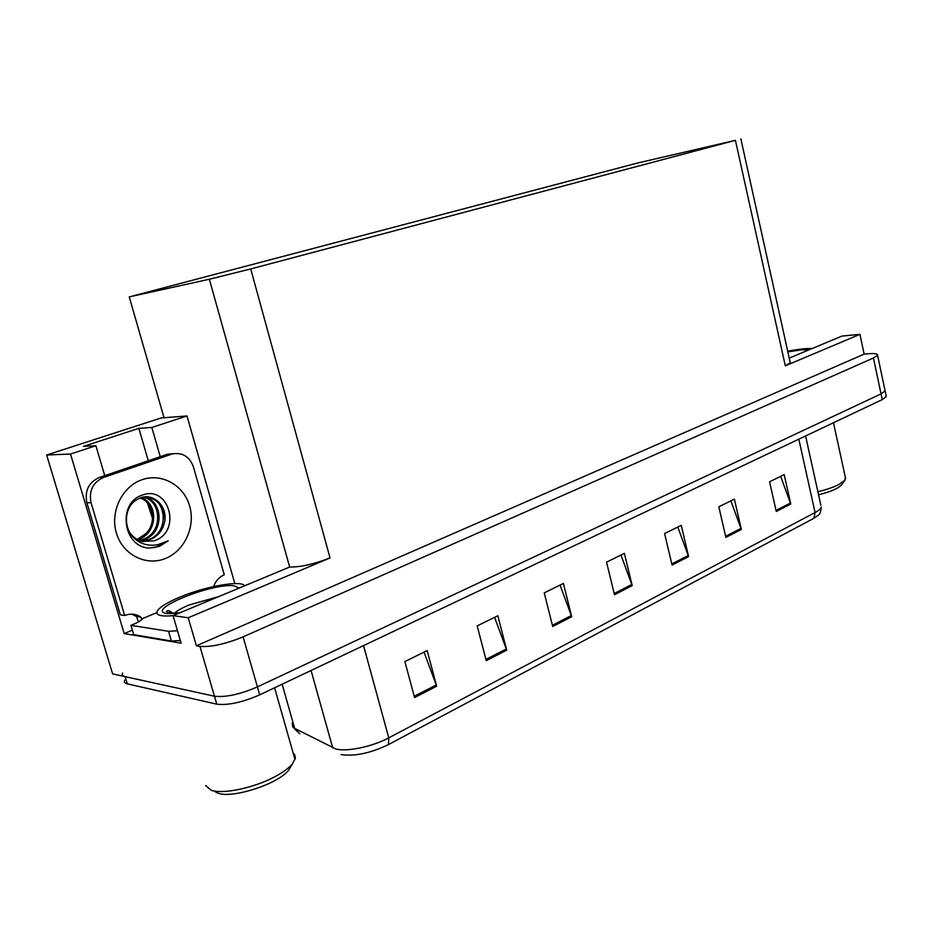 <?xml version="1.0" encoding="UTF-8"?>
<svg xmlns="http://www.w3.org/2000/svg" width="933" height="933" viewBox="0 0 933 933"><rect width="100%" height="100%" fill="white"/><g stroke="black" fill="none" stroke-linecap="round" stroke-linejoin="round"><path stroke-width="1.4" d="M147.402 502.945L152.58 518.561M124.171 633.565L70.511 454.021L46.65 455.012L161.071 417.984L164.033 417.751L129.255 296.904L209.365 279.235L289.662 567.042L173.048 615.628L181.13 643.21L124.171 633.565L132.381 630.148M209.365 279.235L250.72 268.937L735.437 140.335L785.306 365.829L859.934 334.341L841.939 336.078L789.213 358.109M785.306 365.829L790.239 362.727L790.053 361.876M289.662 567.042C300.753 567.136 314.211 564.103 330.025 557.934L188.221 617.763L196.397 645.799L864.133 354.108L868.308 353.759C874.769 353.269 877.86 353.747 877.568 355.205L873.44 358.004L243.093 636.854C225.448 644.05 211.08 647.234 199.954 646.406L196.397 645.799M173.048 615.628L188.221 617.763M46.65 455.012L112.625 673.906L214.462 696.228L125.15 676.658C122.526 676.04 121.663 674.839 122.573 673.02M886.117 395.674L886.303 396.56L882.256 399.604L259.689 694.852L257.415 686.898C239.968 694.397 225.646 697.511 214.462 696.228C225.646 697.511 239.968 694.397 257.415 686.898L881.044 393.889L257.415 686.898L243.093 636.854M884.916 390.006L885.102 390.88L881.044 393.889L885.102 390.88L884.916 390.006M859.934 334.341L864.133 354.108M735.437 140.335L637.507 163.042L129.255 296.904M164.033 417.751L186.997 415.966L234.824 583.58M160.266 456.68L151.811 427.466L186.997 415.966M70.511 454.021L95.889 445.729L104.741 475.643M151.811 427.466L138.865 428.34L83.457 446.359L95.889 445.729M148.3 460.774L138.865 428.34M780.664 476.331L790.764 504.018L784.187 474.594L769.573 481.79L776.268 511.482L790.764 504.018M730.889 500.858L741.35 529.443L734.388 499.143L718.807 506.817L725.886 537.396L741.35 529.443M677.778 527.04L688.612 556.581L681.242 525.337L664.588 533.548L672.087 565.071L688.612 556.581M424.025 652.12L436.656 686.187L427.162 650.581L404.875 661.567L414.567 697.557L436.656 686.187M494.583 617.343L506.712 650.149L497.837 615.745L477.195 625.915L486.256 660.681L506.712 650.149M560.057 585.073L571.719 616.713L563.392 583.428L544.231 592.875L552.709 626.486L571.719 616.713M620.97 555.042L632.201 585.597L624.375 553.374L606.532 562.167L614.497 594.706L632.201 585.597M292.216 723.122L292.705 726.842L299.878 733.746L297.825 731.938L297.44 729.793M813.938 518.27L815.069 512.544C818.777 510.561 820.842 508.742 821.262 507.074C820.748 512.03 819.804 514.701 818.416 515.121L813.938 518.27L388.501 744.569C370.401 753.223 354.587 756.558 341.058 754.575M259.689 694.852C242.277 702.409 227.967 705.511 216.771 704.158L127.308 683.854C124.684 683.213 123.809 681.976 124.719 680.145M170.669 611.57L168.406 613.109M136.521 539.834L147.181 540.405L149.886 539.636C158.283 536.207 163.263 529.851 164.826 520.556C167.194 505.628 153.21 492.881 140.498 497.849L136.183 500.006C123.786 507.774 123.074 529.244 135.052 538.959C141.816 544.464 149.478 546.341 158.05 544.604L168.232 540.813L159.403 546.4L149.397 548.044C122.55 547.484 117.092 502.129 142.772 494.98C169.06 484.962 182.355 531.927 154.073 540.86L142.702 541.478C137.757 540.324 133.664 537.676 130.41 533.548M138.947 540.475L144.393 539.321C165.374 532.883 162.843 498.187 142.959 497.184M138.282 540.335L143.041 539.239C163.485 532.965 161.806 499.295 142.469 497.277M140.976 540.778L148.51 539.554C169.864 532.988 166.785 497.557 146.539 497.172C158.703 499.423 164.803 507.214 164.826 520.556M136.358 539.74L138.97 538.994C158.004 533.128 158.47 502.281 140.72 497.767M140.09 498C153.467 502.187 156.942 523.016 145.91 533.583L138.026 538.947M86.851 502.712L91.061 502.782L124.672 615.488L120.345 614.847L86.851 502.712C84.541 490.793 88.658 482.396 99.225 477.533L166.937 454.406L173.818 453.613M138.457 621.879L136.545 616.491L131.623 614.136M91.061 502.782C88.74 490.805 92.88 482.373 103.481 477.474L172.407 453.928C182.518 452.237 189.516 456.529 193.376 466.815L224.282 574.786C219.255 576.979 215.698 580.897 213.61 586.554M124.672 615.488L128.159 614.45C132.848 613.622 137.104 614.52 140.93 617.145L141.478 618.987L156.849 612.631M141.478 618.987L142.352 619.115C140.417 621.016 136.615 623.081 130.947 625.343L133.722 634.662L171.415 641.029L180.349 640.528M177.48 630.766L168.558 631.303L130.947 625.343M136.545 616.491L140.93 617.145M245.099 585.516L244.306 585.434M149.058 548.009L155.368 547.438L168.232 540.813M178.833 613.214L167.217 613.576C143.67 610.66 211.441 582.857 233.81 585.772L239.093 588.023M173.06 615.652C160.313 616.771 155.135 615.115 157.502 610.672C160.383 606.648 167.952 602.088 180.244 596.968C205.645 586.309 241.099 580.023 244.574 585.737M215.686 792.187L218.007 793.178C232.55 798.916 279.224 783.498 288.74 769.982L290.746 766.704M205.598 785.539L211.29 790.298C222.847 794.438 253.601 788 274.244 777.049C282.874 772.524 288.985 768.069 292.577 763.684L295.376 757.923L294.851 755.065L293.184 753.129M169.235 613.249L171.147 611.885M787.837 351.869L801.062 349.91L809.214 349.747M787.697 351.228C798.298 349.175 806.427 348.277 812.095 348.545M817.868 491.703C826.568 489.638 833.612 487.236 839.012 484.484L844.913 480.227L845.275 477.055M818.544 494.782C830.662 491.749 838.347 488.449 841.589 484.868L841.823 484.542M150.936 508.59L149.665 508.567M199.954 646.406L216.771 704.158M873.44 358.004L882.256 399.604M250.72 268.937L330.025 557.934M282.151 684.204L294.665 728.37L335.927 749.012C346.901 752.01 372.617 746.598 388.758 737.851L388.501 744.569M332.719 747.869L311.062 670.489M805.576 435.968L820.877 505.313M363.543 645.601L388.758 737.851L815.069 512.544L798.823 439.175M127.308 683.854L125.15 676.658M631.851 584.478L614.217 593.54M571.358 615.547L552.406 625.285M506.339 648.948L485.93 659.433M436.259 684.95L414.217 696.263M688.286 555.497L671.818 563.952M741.035 528.393L725.641 536.3M790.473 503.004L776.034 510.421M142.061 479.714C161.829 472.704 183.824 485.253 189.632 506.024C195.72 526.702 184.524 551.146 165.106 558.622C145.793 566.389 122.643 554.645 116.403 533.093C109.861 511.634 122.211 486.396 142.061 479.714M168.558 631.303L171.415 641.029M99.225 477.533L103.481 477.474M171.392 454.243L166.937 454.406M174.308 613.366C176.92 610.812 181.748 608.059 188.793 605.097L218.707 596.549M877.568 355.205L886.303 396.56M740.849 138.807L790.239 362.727M297.825 731.938L295.015 729.373M142.702 541.478L135.052 538.959M140.335 539.997L141.699 540.079M145.805 540.324L147.181 540.405M167.963 454.091L172.407 453.928M179.626 612.876L168.791 613.179L166.354 611.208C167.963 611.488 167.089 608.596 172.652 613.413M274.605 687.784L295.003 759.555M288.74 769.982L292.577 763.684M833.472 422.731L845.66 478.781M841.589 484.868L844.913 480.227"/></g></svg>
